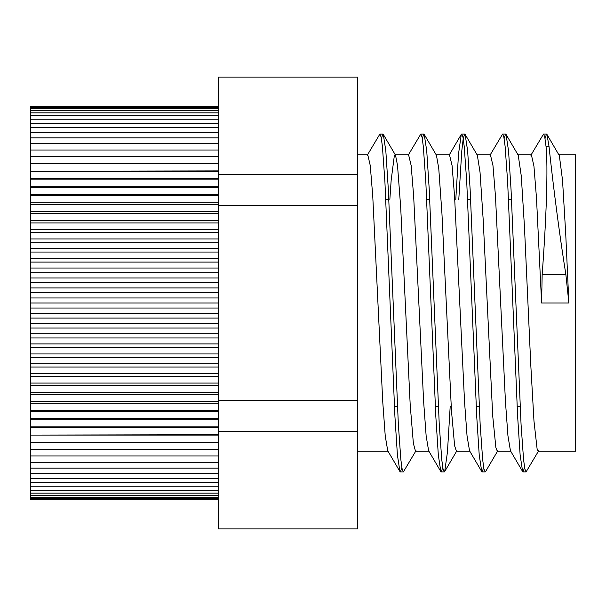 <?xml version="1.0" encoding="UTF-8"?>
<svg xmlns="http://www.w3.org/2000/svg" width="606" height="606" viewBox="0 0 606 606"><rect width="100%" height="100%" fill="white"/><g stroke="black" fill="none" stroke-linecap="round" stroke-linejoin="round"><path stroke-width="0.91" d="M546.953 134.426L559.361 155.674L562.535 180.338L565.709 233.583L568.882 303L565.852 274.397C557.156 219.917 551.081 166.362 549.013 146.326L546.953 134.426L546.521 134.062L545.021 138.532M549.013 146.319L546.014 146.319C548.18 166.203 546.317 219.72 542.165 274.397L541.612 303L536.499 198.223L533.939 166.105L531.386 154.818L517.751 154.818M538.689 450.758L526.069 471.93L524.819 468.839L523.569 459.59L521.062 424.405L511.047 189.572L508.548 150.886L506.04 134.411L505.616 134.055L504.116 138.539M497.791 450.75L485.595 471.559L485.164 471.922L483.914 468.839L482.656 459.59L480.157 424.389L470.142 189.511L467.635 150.841L465.135 134.411L464.711 134.047L463.226 138.448L461.742 151.333L458.772 199.647M450.197 406.353L447.448 452.084L444.69 471.559L444.259 471.922L443.009 468.832L441.751 459.598L439.252 424.389L429.237 189.496L426.73 150.826L424.23 134.418L423.806 134.055L422.306 138.539M415.981 450.758L403.354 471.93L402.104 468.817L400.846 459.606L398.347 424.389L388.332 189.511L385.825 150.849L383.325 134.426L382.901 134.062L381.401 138.532M546.014 146.326L544.771 137.145L543.521 134.062L530.901 155.234M524.569 467.476L523.069 471.93L522.637 471.566L520.13 455.023L517.63 416.322L507.623 181.573L505.116 146.394L503.866 137.176L502.616 134.055L489.996 155.227M483.664 467.484L482.164 471.922L481.732 471.559L479.225 455.038L476.725 416.345L466.718 181.58L464.211 146.387L462.961 137.183L461.711 134.047L461.287 134.411L458.53 153.826L455.773 199.647M442.759 467.484L441.259 471.922L440.827 471.559L438.327 455.068L435.82 416.39L425.813 181.588L423.306 146.387L422.056 137.183L420.806 134.055L408.186 155.219M401.854 467.476L400.354 471.93L399.93 471.559L397.422 455.114L394.923 416.443L384.908 181.603L382.401 146.387L381.151 137.183L379.901 134.062L367.274 155.227M389.832 199.647L391.158 180.338L394.332 155.674L395.036 154.818L395.521 155.234L397.506 165.332L400.68 207.063L410.201 404.914L413.375 443.44L415.489 451.182L428.889 451.182M435.941 154.81L436.426 155.227L438.759 168.498L441.933 213.312L451.455 410.588L454.629 445.796L456.394 451.175L469.786 451.182M476.846 154.803L477.331 155.219L480.02 172.066L483.194 219.834L492.716 415.951L495.89 447.736L497.299 451.175L510.691 451.182M506.04 134.411L518.236 155.219L521.281 176.02L524.448 226.599L530.795 365.229L533.969 420.981L537.143 449.243L538.204 451.182L575.7 451.182L575.7 154.818L558.656 154.818M522.637 471.566L510.441 450.758L507.942 435.828L505.449 401.642L495.473 196.253L492.973 165.567L490.421 154.818M481.732 471.559L469.536 450.758L467.037 435.835L464.544 401.657L454.568 196.261L452.068 165.567L449.493 154.818M440.827 471.559L428.631 450.75L426.139 435.858L423.639 401.695L413.663 196.268L411.163 165.559L408.595 154.818M399.93 471.559L387.734 450.758L385.234 435.896L382.742 401.74L372.758 196.276L370.258 165.559L367.766 154.818L357.54 154.818M568.882 303L541.612 303M395.036 154.818L408.671 154.818M435.941 154.818L449.576 154.818M476.846 154.818L490.481 154.818M218.463 499.586L30.3 499.586L218.463 499.852M30.3 499.586L30.3 498.776L218.463 498.776M30.3 498.776L30.3 497.428L218.463 497.428M30.3 497.428L30.3 495.549L218.463 495.549M30.3 495.549L30.3 493.148L218.463 493.148M30.3 493.148L30.3 490.216L218.463 490.216M30.3 490.216L30.3 486.777L218.463 486.777M30.3 486.777L30.3 482.838L218.463 482.838M30.3 482.838L30.3 478.399L218.463 478.399M30.3 478.399L30.3 473.483L218.463 473.483M30.3 473.483L30.3 468.097L218.463 468.097M30.3 468.097L30.3 462.257L218.463 462.257M30.3 462.257L30.3 455.985L218.463 455.985M30.3 455.985L30.3 449.288L218.463 449.288M30.3 449.288L30.3 442.198L218.463 442.198M30.3 442.198L30.3 435.093L218.463 435.093M30.3 435.093L218.463 434.722M30.3 434.722L30.3 427.624L218.463 427.624M30.3 427.624L30.3 426.882L218.463 426.882M30.3 426.882L30.3 419.822L218.463 419.822M30.3 419.822L30.3 418.708L218.463 418.708M30.3 418.708L30.3 411.694L218.463 411.694M30.3 411.694L30.3 410.217L218.463 410.217M30.3 410.217L30.3 403.263L218.463 403.263M30.3 403.263L30.3 401.43L218.463 401.43M30.3 401.43L30.3 394.567L218.463 394.567M30.3 394.567L30.3 392.37L218.463 392.37M30.3 392.37L30.3 385.613L218.463 385.613M30.3 385.613L30.3 383.068L218.463 383.068M30.3 383.068L30.3 376.432L218.463 376.432M30.3 376.432L30.3 373.546L218.463 373.546M30.3 373.546L30.3 367.054L218.463 367.054M30.3 367.054L30.3 363.835L218.463 363.835M30.3 363.835L30.3 357.502L218.463 357.502M30.3 357.502L30.3 353.949L218.463 353.949M30.3 353.949L30.3 347.799L218.463 347.799M30.3 347.799L30.3 343.928L218.463 343.928M30.3 343.928L30.3 337.974L218.463 337.974M30.3 337.974L30.3 333.792L218.463 333.792M30.3 333.792L30.3 328.051L218.463 328.051M30.3 328.051L30.3 323.574L218.463 323.574M30.3 323.574L30.3 318.059L218.463 318.059M30.3 318.059L30.3 313.302L218.463 313.302M30.3 313.302L30.3 308.022L218.463 308.022M30.3 308.022L30.3 303L218.463 303M30.3 303L30.3 297.978L218.463 297.978M30.3 297.978L30.3 292.698L218.463 292.698M30.3 292.698L30.3 287.941L218.463 287.941M30.3 287.941L30.3 282.426L218.463 282.426M30.3 282.426L30.3 277.949L218.463 277.949M30.3 277.949L30.3 272.208L218.463 272.208M30.3 272.208L30.3 268.026L218.463 268.026M30.3 268.026L30.3 262.072L218.463 262.072M30.3 262.072L30.3 258.201L218.463 258.201M30.3 258.201L30.3 252.051L218.463 252.051M30.3 252.051L30.3 248.498L218.463 248.498M30.3 248.498L30.3 242.165L218.463 242.165M30.3 242.165L30.3 238.946L218.463 238.946M30.3 238.946L30.3 232.454L218.463 232.454M30.3 232.454L30.3 229.568L218.463 229.568M30.3 229.568L30.3 222.932L218.463 222.932M30.3 222.932L30.3 220.387L218.463 220.387M30.3 220.387L30.3 213.63L218.463 213.63M30.3 213.63L30.3 211.433L218.463 211.433M30.3 211.433L30.3 204.57L218.463 204.57M30.3 204.57L30.3 202.737L218.463 202.737M30.3 202.737L30.3 195.783L218.463 195.783M30.3 195.783L30.3 194.306L218.463 194.306M30.3 194.306L30.3 187.292L218.463 187.292M30.3 187.292L30.3 186.178L218.463 186.178M30.3 186.178L30.3 179.118L218.463 179.118M30.3 179.118L30.3 178.376L218.463 178.376M30.3 178.376L30.3 171.278L218.463 171.278M30.3 171.278L218.463 170.907M30.3 170.907L30.3 163.802L218.463 163.802M30.3 163.802L30.3 156.712L218.463 156.712M30.3 156.712L30.3 150.015L218.463 150.015M30.3 150.015L30.3 143.743L218.463 143.743M30.3 143.743L30.3 137.903L218.463 137.903M30.3 137.903L30.3 132.517L218.463 132.517M30.3 132.517L30.3 127.601L218.463 127.601M30.3 127.601L30.3 123.162L218.463 123.162M30.3 123.162L30.3 119.223L218.463 119.223M30.3 119.223L30.3 115.784L218.463 115.784M30.3 115.784L30.3 112.852L218.463 112.852M30.3 112.852L30.3 110.451L218.463 110.451M30.3 110.451L30.3 108.572L218.463 108.572M30.3 108.572L30.3 107.224L218.463 107.224M30.3 107.224L30.3 106.148L218.463 106.148M30.3 106.414L218.463 106.414M357.54 528.917L218.463 528.917L218.463 431.328L357.54 431.328L357.54 528.917M218.463 431.328L218.463 205.411L357.54 205.411L357.54 431.328M357.54 400.589L218.463 400.589M218.463 205.411L218.463 77.083L357.54 77.083L357.54 205.411M357.54 174.672L218.463 174.672M385.84 199.647L388.84 199.647M426.745 199.647L429.745 199.647M467.65 199.647L470.65 199.647M508.555 199.647L511.555 199.647M542.165 274.397L565.852 274.397M546.521 134.062L543.521 134.062M505.616 134.062L502.692 134.062M464.711 134.062L461.711 134.062M423.806 134.062L420.867 134.062M382.901 134.062L379.901 134.062M526.069 471.938L523.069 471.938M485.164 471.938L482.164 471.938M444.259 471.938L441.259 471.938M403.354 471.938L400.354 471.938M395.521 155.234L383.325 134.426M436.426 155.227L424.23 134.418M456.886 450.758L444.69 471.559M477.331 155.219L465.135 134.411M461.287 134.411L449.091 155.219M357.54 451.182L387.984 451.182M394.415 406.353L397.415 406.353M435.32 406.353L438.32 406.353M476.225 406.353L479.225 406.353M517.13 406.353L520.13 406.353"/></g></svg>
